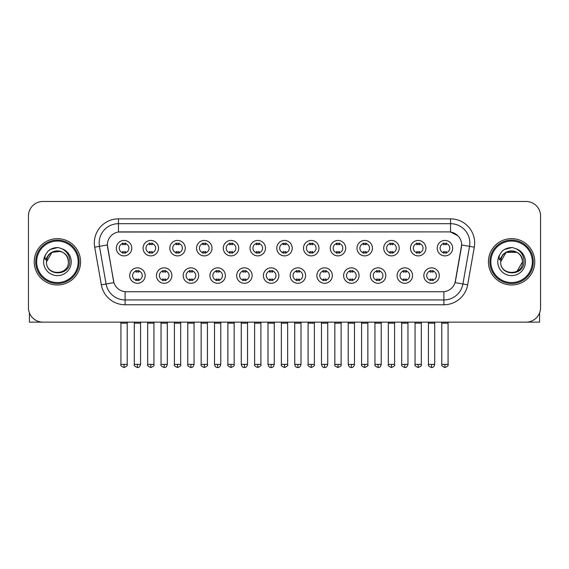 <?xml version="1.0" encoding="UTF-8"?>
<svg xmlns="http://www.w3.org/2000/svg" width="569" height="569" viewBox="0 0 569 569"><rect width="100%" height="100%" fill="white"/><g stroke="black" fill="none" stroke-linecap="round" stroke-linejoin="round"><path stroke-width="0.85" d="M171.895 275.574A7.724 7.724 0 0 1 164.171 283.291A7.724 7.724 0 0 1 156.454 275.574A7.724 7.724 0 0 1 164.171 267.85A7.724 7.724 0 0 1 171.895 275.574M159.348 275.574A4.829 4.829 0 0 0 164.171 280.396A4.829 4.829 0 0 0 169 275.574A4.829 4.829 0 0 0 164.171 270.744A4.829 4.829 0 0 0 159.348 275.574M198.638 275.574A7.724 7.724 0 0 1 190.914 283.291A7.724 7.724 0 0 1 183.19 275.574A7.724 7.724 0 0 1 190.914 267.85A7.724 7.724 0 0 1 198.638 275.574M186.084 275.574A4.829 4.829 0 0 0 190.914 280.396A4.829 4.829 0 0 0 195.736 275.574A4.829 4.829 0 0 0 190.914 270.744A4.829 4.829 0 0 0 186.084 275.574M225.374 275.574A7.724 7.724 0 0 1 217.65 283.291A7.724 7.724 0 0 1 209.933 275.574A7.724 7.724 0 0 1 217.65 267.85A7.724 7.724 0 0 1 225.374 275.574M212.827 275.574A4.829 4.829 0 0 0 217.65 280.396A4.829 4.829 0 0 0 222.479 275.574A4.829 4.829 0 0 0 217.65 270.744A4.829 4.829 0 0 0 212.827 275.574M252.117 275.574A7.724 7.724 0 0 1 244.393 283.291A7.724 7.724 0 0 1 236.668 275.574A7.724 7.724 0 0 1 244.393 267.85A7.724 7.724 0 0 1 252.117 275.574M239.563 275.574A4.829 4.829 0 0 0 244.393 280.396A4.829 4.829 0 0 0 249.215 275.574A4.829 4.829 0 0 0 244.393 270.744A4.829 4.829 0 0 0 239.563 275.574M278.853 275.574A7.724 7.724 0 0 1 271.129 283.291A7.724 7.724 0 0 1 263.404 275.574A7.724 7.724 0 0 1 271.129 267.85A7.724 7.724 0 0 1 278.853 275.574M266.306 275.574A4.829 4.829 0 0 0 271.129 280.396A4.829 4.829 0 0 0 275.958 275.574A4.829 4.829 0 0 0 271.129 270.744A4.829 4.829 0 0 0 266.306 275.574M305.596 275.574A7.724 7.724 0 0 1 297.872 283.291A7.724 7.724 0 0 1 290.147 275.574A7.724 7.724 0 0 1 297.872 267.85A7.724 7.724 0 0 1 305.596 275.574M293.042 275.574A4.829 4.829 0 0 0 297.872 280.396A4.829 4.829 0 0 0 302.694 275.574A4.829 4.829 0 0 0 297.872 270.744A4.829 4.829 0 0 0 293.042 275.574M332.332 275.574A7.724 7.724 0 0 1 324.607 283.291A7.724 7.724 0 0 1 316.883 275.574A7.724 7.724 0 0 1 324.607 267.85A7.724 7.724 0 0 1 332.332 275.574M319.785 275.574A4.829 4.829 0 0 0 324.607 280.396A4.829 4.829 0 0 0 329.437 275.574A4.829 4.829 0 0 0 324.607 270.744A4.829 4.829 0 0 0 319.785 275.574M359.067 275.574A7.724 7.724 0 0 1 351.35 283.291A7.724 7.724 0 0 1 343.626 275.574A7.724 7.724 0 0 1 351.35 267.85A7.724 7.724 0 0 1 359.067 275.574M346.521 275.574A4.829 4.829 0 0 0 351.35 280.396A4.829 4.829 0 0 0 356.173 275.574A4.829 4.829 0 0 0 351.35 270.744A4.829 4.829 0 0 0 346.521 275.574M385.81 275.574A7.724 7.724 0 0 1 378.086 283.291A7.724 7.724 0 0 1 370.362 275.574A7.724 7.724 0 0 1 378.086 267.85A7.724 7.724 0 0 1 385.81 275.574M373.264 275.574A4.829 4.829 0 0 0 378.086 280.396A4.829 4.829 0 0 0 382.916 275.574A4.829 4.829 0 0 0 378.086 270.744A4.829 4.829 0 0 0 373.264 275.574M412.546 275.574A7.724 7.724 0 0 1 404.829 283.291A7.724 7.724 0 0 1 397.105 275.574A7.724 7.724 0 0 1 404.829 267.85A7.724 7.724 0 0 1 412.546 275.574M400 275.574A4.829 4.829 0 0 0 404.829 280.396A4.829 4.829 0 0 0 409.652 275.574A4.829 4.829 0 0 0 404.829 270.744A4.829 4.829 0 0 0 400 275.574M439.289 275.574A7.724 7.724 0 0 1 431.565 283.291A7.724 7.724 0 0 1 423.841 275.574A7.724 7.724 0 0 1 431.565 267.85A7.724 7.724 0 0 1 439.289 275.574M426.736 275.574A4.829 4.829 0 0 0 431.565 280.396A4.829 4.829 0 0 0 436.395 275.574A4.829 4.829 0 0 0 431.565 270.744A4.829 4.829 0 0 0 426.736 275.574M145.159 275.574A7.724 7.724 0 0 1 137.435 283.291A7.724 7.724 0 0 1 129.711 275.574A7.724 7.724 0 0 1 137.435 267.85A7.724 7.724 0 0 1 145.159 275.574M132.605 275.574A4.829 4.829 0 0 0 137.435 280.396A4.829 4.829 0 0 0 142.264 275.574A4.829 4.829 0 0 0 137.435 270.744A4.829 4.829 0 0 0 132.605 275.574M158.523 248.155A7.724 7.724 0 0 1 150.806 255.879A7.724 7.724 0 0 1 143.082 248.155A7.724 7.724 0 0 1 150.806 240.431A7.724 7.724 0 0 1 158.523 248.155M145.977 248.155A4.829 4.829 0 0 0 150.806 252.985A4.829 4.829 0 0 0 155.629 248.155A4.829 4.829 0 0 0 150.806 243.326A4.829 4.829 0 0 0 145.977 248.155M185.266 248.155A7.724 7.724 0 0 1 177.542 255.879A7.724 7.724 0 0 1 169.818 248.155A7.724 7.724 0 0 1 177.542 240.431A7.724 7.724 0 0 1 185.266 248.155M172.72 248.155A4.829 4.829 0 0 0 177.542 252.985A4.829 4.829 0 0 0 182.372 248.155A4.829 4.829 0 0 0 177.542 243.326A4.829 4.829 0 0 0 172.72 248.155M212.002 248.155A7.724 7.724 0 0 1 204.285 255.879A7.724 7.724 0 0 1 196.561 248.155A7.724 7.724 0 0 1 204.285 240.431A7.724 7.724 0 0 1 212.002 248.155M199.456 248.155A4.829 4.829 0 0 0 204.285 252.985A4.829 4.829 0 0 0 209.108 248.155A4.829 4.829 0 0 0 204.285 243.326A4.829 4.829 0 0 0 199.456 248.155M238.745 248.155A7.724 7.724 0 0 1 231.021 255.879A7.724 7.724 0 0 1 223.297 248.155A7.724 7.724 0 0 1 231.021 240.431A7.724 7.724 0 0 1 238.745 248.155M226.192 248.155A4.829 4.829 0 0 0 231.021 252.985A4.829 4.829 0 0 0 235.851 248.155A4.829 4.829 0 0 0 231.021 243.326A4.829 4.829 0 0 0 226.192 248.155M265.481 248.155A7.724 7.724 0 0 1 257.764 255.879A7.724 7.724 0 0 1 250.04 248.155A7.724 7.724 0 0 1 257.764 240.431A7.724 7.724 0 0 1 265.481 248.155M252.935 248.155A4.829 4.829 0 0 0 257.764 252.985A4.829 4.829 0 0 0 262.586 248.155A4.829 4.829 0 0 0 257.764 243.326A4.829 4.829 0 0 0 252.935 248.155M292.224 248.155A7.724 7.724 0 0 1 284.5 255.879A7.724 7.724 0 0 1 276.776 248.155A7.724 7.724 0 0 1 284.5 240.431A7.724 7.724 0 0 1 292.224 248.155M279.671 248.155A4.829 4.829 0 0 0 284.5 252.985A4.829 4.829 0 0 0 289.329 248.155A4.829 4.829 0 0 0 284.5 243.326A4.829 4.829 0 0 0 279.671 248.155M318.96 248.155A7.724 7.724 0 0 1 311.236 255.879A7.724 7.724 0 0 1 303.519 248.155A7.724 7.724 0 0 1 311.236 240.431A7.724 7.724 0 0 1 318.96 248.155M306.414 248.155A4.829 4.829 0 0 0 311.236 252.985A4.829 4.829 0 0 0 316.065 248.155A4.829 4.829 0 0 0 311.236 243.326A4.829 4.829 0 0 0 306.414 248.155M345.703 248.155A7.724 7.724 0 0 1 337.979 255.879A7.724 7.724 0 0 1 330.255 248.155A7.724 7.724 0 0 1 337.979 240.431A7.724 7.724 0 0 1 345.703 248.155M333.149 248.155A4.829 4.829 0 0 0 337.979 252.985A4.829 4.829 0 0 0 342.808 248.155A4.829 4.829 0 0 0 337.979 243.326A4.829 4.829 0 0 0 333.149 248.155M372.439 248.155A7.724 7.724 0 0 1 364.715 255.879A7.724 7.724 0 0 1 356.998 248.155A7.724 7.724 0 0 1 364.715 240.431A7.724 7.724 0 0 1 372.439 248.155M359.893 248.155A4.829 4.829 0 0 0 364.715 252.985A4.829 4.829 0 0 0 369.544 248.155A4.829 4.829 0 0 0 364.715 243.326A4.829 4.829 0 0 0 359.893 248.155M399.182 248.155A7.724 7.724 0 0 1 391.458 255.879A7.724 7.724 0 0 1 383.734 248.155A7.724 7.724 0 0 1 391.458 240.431A7.724 7.724 0 0 1 399.182 248.155M386.628 248.155A4.829 4.829 0 0 0 391.458 252.985A4.829 4.829 0 0 0 396.28 248.155A4.829 4.829 0 0 0 391.458 243.326A4.829 4.829 0 0 0 386.628 248.155M425.918 248.155A7.724 7.724 0 0 1 418.194 255.879A7.724 7.724 0 0 1 410.477 248.155A7.724 7.724 0 0 1 418.194 240.431A7.724 7.724 0 0 1 425.918 248.155M413.371 248.155A4.829 4.829 0 0 0 418.194 252.985A4.829 4.829 0 0 0 423.023 248.155A4.829 4.829 0 0 0 418.194 243.326A4.829 4.829 0 0 0 413.371 248.155M452.661 248.155A7.724 7.724 0 0 1 444.937 255.879A7.724 7.724 0 0 1 437.212 248.155A7.724 7.724 0 0 1 444.937 240.431A7.724 7.724 0 0 1 452.661 248.155M440.107 248.155A4.829 4.829 0 0 0 444.937 252.985A4.829 4.829 0 0 0 449.759 248.155A4.829 4.829 0 0 0 444.937 243.326A4.829 4.829 0 0 0 440.107 248.155M131.788 248.155A7.724 7.724 0 0 1 124.063 255.879A7.724 7.724 0 0 1 116.339 248.155A7.724 7.724 0 0 1 124.063 240.431A7.724 7.724 0 0 1 131.788 248.155M119.241 248.155A4.829 4.829 0 0 0 124.063 252.985A4.829 4.829 0 0 0 128.893 248.155A4.829 4.829 0 0 0 124.063 243.326A4.829 4.829 0 0 0 119.241 248.155M101.339 284.827L94.703 247.181A24.133 24.133 0 0 1 118.466 218.859L450.534 218.859A24.133 24.133 0 0 1 474.297 247.181L467.661 284.827A24.133 24.133 0 0 1 443.898 304.771L125.102 304.771A24.133 24.133 0 0 1 101.339 284.827L113.921 282.608L107.562 247.188A13.03 13.03 0 0 1 120.393 231.889L448.607 231.889A13.03 13.03 0 0 1 461.438 247.188L455.477 280.972A13.03 13.03 0 0 1 442.646 291.741L126.354 291.741A13.03 13.03 0 0 1 113.523 280.972L107.363 244.947L99.454 246.341A19.303 19.303 0 0 1 118.466 223.688L450.534 223.688A19.303 19.303 0 0 1 469.546 246.341L462.91 283.988A19.303 19.303 0 0 1 443.898 299.948L125.102 299.948A19.303 19.303 0 0 1 106.09 283.988L99.454 246.341A19.303 19.303 0 0 1 99.162 242.991M34.24 261.818A23.165 23.165 0 0 0 57.412 284.984A23.165 23.165 0 0 0 80.578 261.818A23.165 23.165 0 0 0 57.412 238.646A23.165 23.165 0 0 0 34.24 261.818A23.165 23.165 0 0 0 57.412 284.984A23.165 23.165 0 0 0 80.578 261.818A23.165 23.165 0 0 0 57.412 238.646A23.165 23.165 0 0 0 34.24 261.818M488.422 261.818A23.165 23.165 0 0 0 511.588 284.984A23.165 23.165 0 0 0 534.76 261.818A23.165 23.165 0 0 0 511.588 238.646A23.165 23.165 0 0 0 488.422 261.818A23.165 23.165 0 0 0 511.588 284.984A23.165 23.165 0 0 0 534.76 261.818A23.165 23.165 0 0 0 511.588 238.646A23.165 23.165 0 0 0 488.422 261.818M118.466 218.859L118.466 232.031L448.607 231.889L450.534 232.031L457.817 235.708M107.363 244.919L107.505 242.991M442.646 291.741L126.354 291.741M474.297 247.181L461.637 244.947L455.079 282.608L467.661 284.827M455.477 280.972L455.399 281.385M113.601 281.385L113.523 280.972M540.55 215.964A14.481 14.481 0 0 0 526.069 201.483L42.931 201.483A14.481 14.481 0 0 0 28.45 215.964L28.45 307.665A14.481 14.481 0 0 0 42.931 322.146L526.069 322.146A14.481 14.481 0 0 0 540.55 307.665L540.55 215.964L540.55 307.665M28.45 215.964L28.45 307.665M526.069 201.483L42.931 201.483M42.931 322.146L526.069 322.146M122.62 253.262L122.62 251.562A3.706 3.706 0 0 0 125.514 251.562L125.514 253.262M124.063 364.38L120.927 364.38C120.294 365.383 121.339 366.429 124.063 367.517L124.063 364.38L127.2 364.38L127.2 323.164L120.927 323.164L120.671 322.146M127.2 323.164L127.456 322.146M125.514 243.048L125.514 244.748A3.706 3.706 0 0 0 122.62 244.748L122.62 243.048M135.984 280.681L135.984 278.981A3.706 3.706 0 0 0 138.879 278.981L138.879 280.681M137.435 364.38L134.298 364.38C133.658 365.383 134.704 366.429 137.435 367.517L137.435 364.38L140.571 364.38L140.571 323.164L134.298 323.164L134.042 322.146M140.571 323.164L140.828 322.146M138.879 270.46L138.879 272.16A3.706 3.706 0 0 0 135.984 272.16L135.984 270.46M149.355 253.262L149.355 251.562A3.706 3.706 0 0 0 152.25 251.562L152.25 253.262M150.806 364.38L147.67 364.38C147.03 365.383 148.075 366.429 150.806 367.517L150.806 364.38L153.943 364.38L153.943 323.164L147.67 323.164L147.414 322.146M153.943 323.164L154.192 322.146M152.25 243.048L152.25 244.748A3.706 3.706 0 0 0 149.355 244.748L149.355 243.048M176.098 253.262L176.098 251.562A3.706 3.706 0 0 0 178.993 251.562L178.993 253.262M177.542 364.38L174.406 364.38C173.773 365.383 174.818 366.429 177.542 367.517L177.542 364.38L180.679 364.38L180.679 323.164L174.406 323.164L174.15 322.146M180.679 323.164L180.935 322.146M178.993 243.048L178.993 244.748A3.706 3.706 0 0 0 176.098 244.748L176.098 243.048M202.834 253.262L202.834 251.562A3.706 3.706 0 0 0 205.729 251.562L205.729 253.262M204.285 364.38L201.142 364.38C200.508 365.383 201.554 366.429 204.285 367.517L204.285 364.38L207.422 364.38L207.422 323.164L201.142 323.164L200.893 322.146M207.422 323.164L207.671 322.146M205.729 243.048L205.729 244.748A3.706 3.706 0 0 0 202.834 244.748L202.834 243.048M229.57 253.262L229.57 251.562A3.706 3.706 0 0 0 232.472 251.562L232.472 253.262M231.021 364.38L227.885 364.38C227.244 365.383 228.29 366.429 231.021 367.517L231.021 364.38L234.158 364.38L234.158 323.164L227.885 323.164L227.628 322.146M234.158 323.164L234.414 322.146M232.472 243.048L232.472 244.748A3.706 3.706 0 0 0 229.57 244.748L229.57 243.048M162.727 280.681L162.727 278.981A3.706 3.706 0 0 0 165.622 278.981L165.622 280.681M164.171 364.38L161.034 364.38C160.401 365.383 161.447 366.429 164.171 367.517L164.171 364.38L167.307 364.38L167.307 323.164L161.034 323.164L160.785 322.146M167.307 323.164L167.563 322.146M165.622 270.46L165.622 272.16A3.706 3.706 0 0 0 162.727 272.16L162.727 270.46M189.463 280.681L189.463 278.981A3.706 3.706 0 0 0 192.358 278.981L192.358 280.681M190.914 364.38L187.777 364.38C187.137 365.383 188.183 366.429 190.914 367.517L190.914 364.38L194.05 364.38L194.05 323.164L187.777 323.164L187.521 322.146M194.05 323.164L194.306 322.146M192.358 270.46L192.358 272.16A3.706 3.706 0 0 0 189.463 272.16L189.463 270.46M216.206 280.681L216.206 278.981A3.706 3.706 0 0 0 219.101 278.981L219.101 280.681M217.65 364.38L214.513 364.38C215.061 366.614 216.106 367.659 217.65 367.517L217.65 364.38L220.786 364.38L220.786 323.164L214.513 323.164L214.264 322.146M220.786 323.164L221.042 322.146M219.101 270.46L219.101 272.16A3.706 3.706 0 0 0 216.206 272.16L216.206 270.46M29.417 312.865L29.417 322.146L85.407 322.146M539.583 312.865L539.583 322.146L483.593 322.146M79.127 261.818A21.722 21.722 0 0 0 57.412 240.097A21.722 21.722 0 0 0 35.691 261.818A21.722 21.722 0 0 0 57.412 283.533A21.722 21.722 0 0 0 79.127 261.818M78.166 261.818A20.754 20.754 0 0 0 57.412 241.064A20.754 20.754 0 0 0 36.658 261.818A20.754 20.754 0 0 0 57.412 282.573A20.754 20.754 0 0 0 78.166 261.818M47.007 258.532L46.487 261.818C45.89 276.634 69.859 276.363 69.781 261.818C69.823 255.794 67.135 251.427 61.722 248.696L58.458 247.622C54.524 247.394 51.054 248.546 48.052 251.093L46.089 253.916C44.887 255.936 44.624 257.899 45.3 259.805L48.813 254.592C52.085 251.32 55.982 250.239 60.499 251.349A10.911 10.911 0 0 0 47.007 258.532M46.502 261.818C45.833 247.743 68.991 247.743 68.323 261.818C68.991 275.894 45.833 275.894 46.502 261.818C45.833 247.743 68.991 247.743 68.323 261.818C68.991 275.894 45.833 275.894 46.502 261.818C45.833 247.743 68.991 247.743 68.323 261.818C68.991 275.894 45.833 275.894 46.502 261.818C45.833 247.743 68.991 247.743 68.323 261.818C68.991 275.894 45.833 275.894 46.502 261.818C45.833 247.743 68.991 247.743 68.323 261.818C68.991 247.743 45.833 247.743 46.502 261.818C45.833 247.743 68.991 247.743 68.323 261.818C68.991 247.743 45.833 247.743 46.502 261.818L51.957 252.366L60.506 251.356C65.371 253.084 67.981 256.576 68.323 261.818C68.991 247.743 45.833 247.743 46.502 261.818L51.957 252.366L60.506 251.356M48.088 251.071L50.292 249.492L57.519 247.586L50.292 249.492L48.088 251.071L50.292 249.492L57.519 247.586L50.292 249.492L48.088 251.071L50.292 249.492L57.519 247.586L50.292 249.492L48.088 251.071L50.292 249.492L57.519 247.586L50.292 249.492L48.088 251.071L50.292 249.492L57.519 247.586L50.292 249.492L48.088 251.071L50.292 249.492L57.519 247.586L50.292 249.492L48.088 251.071L50.292 249.492L57.519 247.586M533.309 261.818A21.722 21.722 0 0 0 511.588 240.097A21.722 21.722 0 0 0 489.873 261.818A21.722 21.722 0 0 0 511.588 283.533A21.722 21.722 0 0 0 533.309 261.818M532.342 261.818A20.754 20.754 0 0 0 511.588 241.064A20.754 20.754 0 0 0 490.834 261.818A20.754 20.754 0 0 0 511.588 282.573A20.754 20.754 0 0 0 532.342 261.818M501.182 258.532L500.663 261.818C500.066 276.634 524.042 276.363 523.957 261.818C524.006 255.794 521.318 251.427 515.898 248.696L512.641 247.622C508.707 247.394 505.236 248.546 502.235 251.093L500.265 253.916C499.07 255.936 498.807 257.899 499.475 259.805L502.996 254.592C506.268 251.32 510.165 250.239 514.682 251.349A10.911 10.911 0 0 0 501.182 258.532M514.682 251.349C519.554 253.084 522.164 256.576 522.498 261.818C523.167 275.894 500.009 275.894 500.677 261.818C500.009 247.743 523.167 247.743 522.498 261.818C523.167 275.894 500.009 275.894 500.677 261.818C500.009 247.743 523.167 247.743 522.498 261.818C523.167 275.894 500.009 275.894 500.677 261.818C500.009 247.743 523.167 247.743 522.498 261.818C523.167 275.894 500.009 275.894 500.677 261.818C500.009 247.743 523.167 247.743 522.498 261.818L517.043 271.264M517.043 252.366L506.133 252.366L500.677 261.818L506.133 252.366L517.043 252.366L506.133 252.366L500.677 261.818L506.133 252.366L517.043 252.366L506.133 252.366L500.677 261.818L506.133 252.366L517.043 252.366L506.133 252.366L500.677 261.818L506.133 252.366M502.263 251.071L504.475 249.492L511.702 247.586L504.475 249.492L502.263 251.071L504.475 249.492L511.702 247.586L504.475 249.492L502.263 251.071L504.475 249.492L511.702 247.586L504.475 249.492L502.263 251.071L504.475 249.492L511.702 247.586L504.475 249.492L502.263 251.071L504.475 249.492L511.702 247.586L504.475 249.492L502.263 251.071L504.475 249.492L511.702 247.586L504.475 249.492L502.263 251.071L504.475 249.492L511.702 247.586M256.313 253.262L256.313 251.562A3.706 3.706 0 0 0 259.208 251.562L259.208 253.262M257.764 364.38L254.62 364.38C253.987 365.383 255.033 366.429 257.764 367.517L257.764 364.38L260.901 364.38L260.901 323.164L254.62 323.164L254.371 322.146M260.901 323.164L261.15 322.146M259.208 243.048L259.208 244.748A3.706 3.706 0 0 0 256.313 244.748L256.313 243.048M283.049 253.262L283.049 251.562A3.706 3.706 0 0 0 285.951 251.562L285.951 253.262M284.5 364.38L281.363 364.38C280.723 365.383 281.769 366.429 284.5 367.517L284.5 364.38L287.637 364.38L287.637 323.164L281.363 323.164L281.107 322.146M287.637 323.164L287.893 322.146M285.951 243.048L285.951 244.748A3.706 3.706 0 0 0 283.049 244.748L283.049 243.048M309.792 253.262L309.792 251.562A3.706 3.706 0 0 0 312.687 251.562L312.687 253.262M311.236 364.38L308.099 364.38C307.466 365.383 308.512 366.429 311.236 367.517L311.236 364.38L314.38 364.38L314.38 323.164L308.099 323.164L307.85 322.146M314.38 323.164L314.629 322.146M312.687 243.048L312.687 244.748A3.706 3.706 0 0 0 309.792 244.748L309.792 243.048M242.942 280.681L242.942 278.981A3.706 3.706 0 0 0 245.836 278.981L245.836 280.681M244.393 364.38L241.256 364.38C241.804 366.614 242.849 367.659 244.393 367.517L244.393 364.38L247.529 364.38L247.529 323.164L241.256 323.164L241 322.146M247.529 323.164L247.785 322.146M245.836 270.46L245.836 272.16A3.706 3.706 0 0 0 242.942 272.16L242.942 270.46M269.685 280.681L269.685 278.981A3.706 3.706 0 0 0 272.579 278.981L272.579 280.681M271.129 364.38L267.992 364.38C268.54 366.614 269.585 367.659 271.129 367.517L271.129 364.38L274.265 364.38L274.265 323.164L267.992 323.164L267.743 322.146M274.265 323.164L274.521 322.146M272.579 270.46L272.579 272.16A3.706 3.706 0 0 0 269.685 272.16L269.685 270.46M296.421 280.681L296.421 278.981A3.706 3.706 0 0 0 299.315 278.981L299.315 280.681M297.872 364.38L294.735 364.38C295.283 366.614 296.328 367.659 297.872 367.517L297.872 364.38L301.008 364.38L301.008 323.164L294.735 323.164L294.479 322.146M301.008 323.164L301.257 322.146M299.315 270.46L299.315 272.16A3.706 3.706 0 0 0 296.421 272.16L296.421 270.46M336.528 253.262L336.528 251.562A3.706 3.706 0 0 0 339.43 251.562L339.43 253.262M337.979 364.38L334.842 364.38C334.202 365.383 335.248 366.429 337.979 367.517L337.979 364.38L341.116 364.38L341.116 323.164L334.842 323.164L334.586 322.146M341.116 323.164L341.372 322.146M339.43 243.048L339.43 244.748A3.706 3.706 0 0 0 336.528 244.748L336.528 243.048M363.271 253.262L363.271 251.562A3.706 3.706 0 0 0 366.166 251.562L366.166 253.262M364.715 364.38L361.578 364.38C360.945 365.383 361.991 366.429 364.715 367.517L364.715 364.38L367.859 364.38L367.859 323.164L361.578 323.164L361.329 322.146M367.859 323.164L368.107 322.146M366.166 243.048L366.166 244.748A3.706 3.706 0 0 0 363.271 244.748L363.271 243.048M390.007 253.262L390.007 251.562A3.706 3.706 0 0 0 392.902 251.562L392.902 253.262M391.458 364.38L388.321 364.38C387.681 365.383 388.727 366.429 391.458 367.517L391.458 364.38L394.594 364.38L394.594 323.164L388.321 323.164L388.065 322.146M394.594 323.164L394.85 322.146M392.902 243.048L392.902 244.748A3.706 3.706 0 0 0 390.007 244.748L390.007 243.048M416.75 253.262L416.75 251.562A3.706 3.706 0 0 0 419.645 251.562L419.645 253.262M418.194 364.38L415.057 364.38C414.424 365.383 415.47 366.429 418.194 367.517L418.194 364.38L421.33 364.38L421.33 323.164L415.057 323.164L414.808 322.146M421.33 323.164L421.586 322.146M419.645 243.048L419.645 244.748A3.706 3.706 0 0 0 416.75 244.748L416.75 243.048M443.486 253.262L443.486 251.562A3.706 3.706 0 0 0 446.381 251.562L446.381 253.262M444.937 364.38L441.8 364.38C441.16 365.383 442.205 366.429 444.937 367.517L444.937 364.38L448.073 364.38L448.073 323.164L441.8 323.164L441.544 322.146M448.073 323.164L448.329 322.146M446.381 243.048L446.381 244.748A3.706 3.706 0 0 0 443.486 244.748L443.486 243.048M323.164 280.681L323.164 278.981A3.706 3.706 0 0 0 326.058 278.981L326.058 280.681M324.607 364.38L321.471 364.38C322.018 366.614 323.064 367.659 324.607 367.517L324.607 364.38L327.744 364.38L327.744 323.164L321.471 323.164L321.215 322.146M327.744 323.164L328 322.146M326.058 270.46L326.058 272.16A3.706 3.706 0 0 0 323.164 272.16L323.164 270.46M349.899 280.681L349.899 278.981A3.706 3.706 0 0 0 352.794 278.981L352.794 280.681M351.35 364.38L348.214 364.38C348.761 366.614 349.807 367.659 351.35 367.517L351.35 364.38L354.487 364.38L354.487 323.164L348.214 323.164L347.958 322.146M354.487 323.164L354.736 322.146M352.794 270.46L352.794 272.16A3.706 3.706 0 0 0 349.899 272.16L349.899 270.46M376.642 280.681L376.642 278.981A3.706 3.706 0 0 0 379.537 278.981L379.537 280.681M378.086 364.38L374.95 364.38C374.317 365.383 375.362 366.429 378.086 367.517L378.086 364.38L381.223 364.38L381.223 323.164L374.95 323.164L374.694 322.146M381.223 323.164L381.479 322.146M379.537 270.46L379.537 272.16A3.706 3.706 0 0 0 376.642 272.16L376.642 270.46M403.378 280.681L403.378 278.981A3.706 3.706 0 0 0 406.273 278.981L406.273 280.681M404.829 364.38L401.693 364.38C401.053 365.383 402.098 366.429 404.829 367.517L404.829 364.38L407.966 364.38L407.966 323.164L401.693 323.164L401.437 322.146M407.966 323.164L408.215 322.146M406.273 270.46L406.273 272.16A3.706 3.706 0 0 0 403.378 272.16L403.378 270.46M430.121 280.681L430.121 278.981A3.706 3.706 0 0 0 433.016 278.981L433.016 280.681M431.565 364.38L428.429 364.38C427.796 365.383 428.841 366.429 431.565 367.517L431.565 364.38L434.702 364.38L434.702 323.164L428.429 323.164L428.173 322.146M434.702 323.164L434.958 322.146M433.016 270.46L433.016 272.16A3.706 3.706 0 0 0 430.121 272.16L430.121 270.46M450.534 218.859L450.534 232.031M443.898 291.677L443.898 304.771M125.102 304.771L125.102 291.677M94.703 247.181L99.454 246.341M46.089 253.916A13.805 13.805 0 0 0 57.412 275.624A13.805 13.805 0 0 0 61.722 248.696M500.265 253.916A13.805 13.805 0 0 0 511.588 275.624A13.805 13.805 0 0 0 515.898 248.696M120.927 364.38L120.927 323.164M127.2 364.38C127.84 365.383 126.795 366.429 124.063 367.517M134.298 364.38L134.298 323.164M140.571 364.38C140.024 366.614 138.978 367.659 137.435 367.517M147.67 364.38L147.67 323.164M153.943 364.38C154.576 365.383 153.53 366.429 150.806 367.517M174.406 364.38L174.406 323.164M180.679 364.38C181.319 365.383 180.273 366.429 177.542 367.517M201.142 364.38L201.142 323.164M207.422 364.38C208.055 365.383 207.009 366.429 204.285 367.517M227.885 364.38L227.885 323.164M234.158 364.38C234.798 365.383 233.752 366.429 231.021 367.517M161.034 364.38L161.034 323.164M167.307 364.38C166.76 366.614 165.714 367.659 164.171 367.517M187.777 364.38L187.777 323.164M194.05 364.38C193.503 366.614 192.457 367.659 190.914 367.517M214.513 364.38L214.513 323.164M220.786 364.38C220.239 366.614 219.193 367.659 217.65 367.517M254.62 364.38L254.62 323.164M260.901 364.38C261.534 365.383 260.488 366.429 257.764 367.517M281.363 364.38L281.363 323.164M287.637 364.38C288.277 365.383 287.231 366.429 284.5 367.517M308.099 364.38L308.099 323.164M314.38 364.38C315.013 365.383 313.967 366.429 311.236 367.517M241.256 364.38L241.256 323.164M247.529 364.38C246.982 366.614 245.936 367.659 244.393 367.517M267.992 364.38L267.992 323.164M274.265 364.38C273.717 366.614 272.672 367.659 271.129 367.517M294.735 364.38L294.735 323.164M301.008 364.38C300.46 366.614 299.415 367.659 297.872 367.517M334.842 364.38L334.842 323.164M341.116 364.38C341.756 365.383 340.71 366.429 337.979 367.517M361.578 364.38L361.578 323.164M367.859 364.38C368.492 365.383 367.446 366.429 364.715 367.517M388.321 364.38L388.321 323.164M394.594 364.38C395.227 365.383 394.182 366.429 391.458 367.517M415.057 364.38L415.057 323.164M421.33 364.38C421.97 365.383 420.925 366.429 418.194 367.517M441.8 364.38L441.8 323.164M448.073 364.38C448.706 365.383 447.661 366.429 444.937 367.517M321.471 364.38L321.471 323.164M327.744 364.38C327.196 366.614 326.151 367.659 324.607 367.517M348.214 364.38L348.214 323.164M354.487 364.38C353.939 366.614 352.894 367.659 351.35 367.517M374.95 364.38L374.95 323.164M381.223 364.38C380.675 366.614 379.63 367.659 378.086 367.517M401.693 364.38L401.693 323.164M407.966 364.38C407.418 366.614 406.373 367.659 404.829 367.517M428.429 364.38L428.429 323.164M434.702 364.38C434.154 366.614 433.109 367.659 431.565 367.517"/></g></svg>
